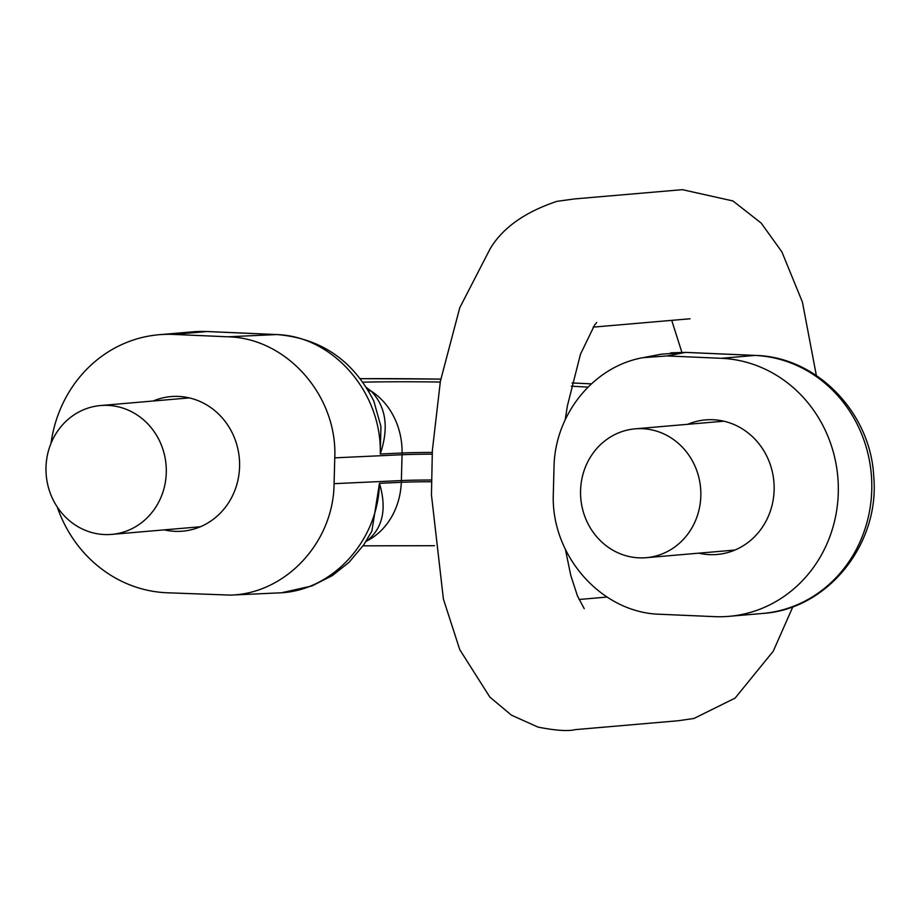 <?xml version="1.0" encoding="UTF-8"?>
<svg xmlns="http://www.w3.org/2000/svg" width="920" height="920" viewBox="0 0 920 920"><rect width="100%" height="100%" fill="white"/><g stroke="black" fill="none" stroke-linecap="round" stroke-linejoin="round"><path stroke-width="1.38" d="M173.466 334.42L227.884 336.8L276.322 334.57L206.931 331.545L173.466 334.42A129.34 120.255 85.1 0 0 158.987 334.73A129.34 120.255 85.1 0 0 51.025 443.313M666.977 355.936L721.395 358.305A129.34 120.255 85.1 0 1 838.269 484.932A129.34 120.255 85.1 0 1 729.1 616.331A129.34 120.255 85.1 0 1 714.621 616.641L660.203 614.272C601.415 613.007 550.471 555.312 553.334 493.223L554.012 467.394C554.702 414.368 593.641 366.344 642.988 357.673L666.977 355.936L685.481 352.406L661.25 354.188L642.988 357.673M366.482 387.573L371.047 391.046C386.043 406.628 389.114 427.616 380.247 454.008C382.168 392.506 332.925 335.915 276.322 334.57A32.338 11.822 92.5 0 1 276.885 334.558L276.885 334.558C321.068 338.238 353.429 360.502 373.957 401.35L373.945 401.338M57.247 506.977A129.34 120.255 85.1 0 0 166.704 592.756L230.425 595.113C285.786 593.641 333.558 542.283 334.086 483.667L334.765 457.838C337.617 395.749 286.672 338.054 227.884 336.8M230.425 595.113L278.599 592.905C331.901 591.48 378.108 541.27 379.477 483.31C386.986 508.852 382.869 528.022 367.126 540.799L365.93 541.592M698.82 553.173A67.539 62.801 -94.9 0 0 709.561 554.634A67.539 62.801 -94.9 0 0 717.117 554.472A67.539 62.801 -94.9 0 0 773.893 481.792A67.539 62.801 -94.9 0 0 705.536 419.888A67.539 62.801 -94.9 0 0 687.723 424.304M153.157 401.005A67.539 62.801 85.1 0 1 170.97 396.589A67.539 62.801 85.1 0 1 239.338 458.493A67.539 62.801 85.1 0 1 182.562 531.173A67.539 62.801 85.1 0 1 174.995 531.334A67.539 62.801 85.1 0 1 164.255 529.862M670.806 352.82L686.044 352.394A32.338 11.822 92.5 0 0 685.481 352.406L754.86 355.43L721.395 358.305M432.25 452.433A97.014 4.289 1.5 0 0 402.086 453.008L380.247 454.008L380.926 426.523L373.83 401.085M371.887 531.035L379.477 483.31L401.315 482.31A97.014 4.289 -178.5 0 1 431.388 481.735M368.207 390.379A32.338 20.964 128.1 0 0 371.047 391.046A68.264 58.167 87.4 0 1 402.086 453.008A116.403 99.199 87.4 0 1 402.051 454.744L334.765 457.838M366.332 540.96A32.338 22.183 -121.4 0 1 367.126 540.799A68.264 58.167 -92.6 0 0 401.315 482.31A116.403 99.199 87.4 0 0 401.373 480.573A97.002 4.289 -178.5 0 1 431.399 479.998M700.833 495.88A64.664 60.122 -94.9 0 0 635.156 428.835A64.664 60.122 -94.9 0 0 580.796 498.421A64.664 60.122 -94.9 0 0 646.242 557.692A64.664 60.122 -94.9 0 0 700.833 495.88M46 467.337A64.664 60.122 85.1 0 1 100.59 405.536A64.664 60.122 85.1 0 1 166.048 464.807A64.664 60.122 85.1 0 1 111.688 534.393A64.664 60.122 85.1 0 1 46 467.337M591.226 383.87A217.718 9.625 1.5 0 0 572.067 382.984M440.76 379.132A217.718 9.625 1.5 0 0 360.318 378.718M432.17 454.169A97.002 4.289 1.5 0 0 402.051 454.744L401.373 480.573L334.086 483.667M276.885 334.558L207.494 331.534A32.338 11.822 92.5 0 0 206.931 331.545A129.34 120.255 -94.9 0 0 192.464 331.855L158.987 334.73M762.565 613.456A129.34 120.255 -94.9 0 0 871.746 482.057A129.34 120.255 -94.9 0 0 754.86 355.43A32.338 11.822 92.5 0 1 755.423 355.419C816.937 356.81 870.676 412.781 873.724 476.341C880.106 543.685 827.896 609.431 762.565 613.456L729.1 616.331M362.871 382.179A165.267 7.314 -178.5 0 1 440.243 382.03M571.308 386.193A165.267 7.314 -178.5 0 1 587.822 387.124M360.272 378.66L440.772 379.097M572.067 382.95L591.261 383.835M434.516 545.698L363.089 545.836M686.044 352.394L755.423 355.419M207.494 331.534L192.464 331.855M371.898 531.047L363.803 544.801L348.967 562.373L332.373 575.563L311.926 585.959L281.899 592.698M579.002 599.483L606.855 597.08M816.362 375.521L802.424 302.105L781.873 251.861L761.162 223.054L732.964 200.962L682.387 189.669L574.666 198.915L556.991 201.33C524.917 212.025 502.63 227.849 490.13 248.802L459.77 307.717L440.392 381.167L432.365 450.397L431.445 494.891L443.394 599.035L459.747 649.623L489.842 697.084L511.428 715.162L538.016 727.099C555.657 730.549 568.088 731.4 575.31 729.629L677.603 720.808M596.712 322.483L594.596 325.059L580.462 354.257L567.352 406.007L565.248 419.451M565.501 549.907L570.791 575.495L577.507 596.045L584.234 608.672M681.858 352.291L671.726 320.367M678.35 720.74L693.967 718.462L735.08 698.119L773.237 651.222L792.913 606.682M690.046 318.78L593.17 327.129M646.242 557.692L734.931 550.056M635.156 428.835L723.844 421.199M111.688 534.393L200.364 526.757M100.59 405.536L189.278 397.9"/></g></svg>
